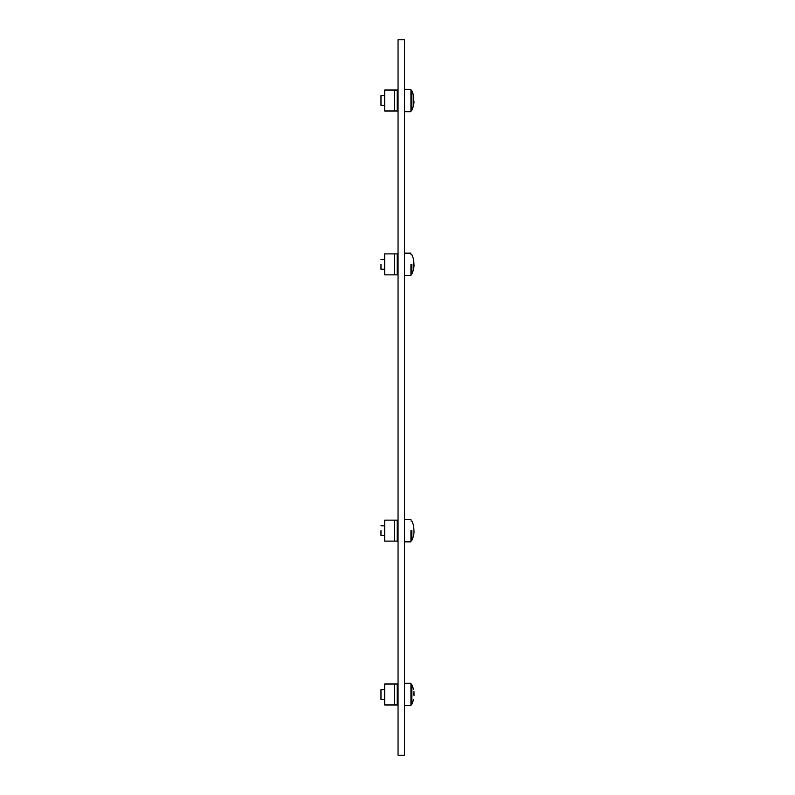 <?xml version="1.0" encoding="UTF-8"?>
<svg xmlns="http://www.w3.org/2000/svg" width="795" height="795" viewBox="0 0 795 795"><rect width="100%" height="100%" fill="white"/><g stroke="black" fill="none" stroke-linecap="round" stroke-linejoin="round"><path stroke-width="1.19" d="M414.026 101.661L413.648 105.506L413.648 95.509L411.87 90.839L411.87 110.187L413.668 105.506L411.87 110.187L410.945 110.187M398.047 684.008L384.661 684.008L384.661 704.976L394.658 704.976L394.658 684.008M398.047 704.976L397.242 704.976L397.242 684.008M397.242 704.976L394.658 704.976M398.047 90.024L384.661 90.024L384.661 110.992L394.658 110.992L394.658 90.024M398.047 110.992L397.242 110.992L397.242 90.024M397.242 110.992L394.658 110.992M404.496 683.283L410.945 683.283L410.945 705.702L404.496 705.702M404.496 89.298L410.945 89.298L410.945 111.717L404.496 111.717M414.026 695.615L413.947 691.392M384.661 689.653L380.974 689.653L380.974 699.332L384.661 699.332M410.945 684.813L411.87 684.813L411.87 704.161L413.668 699.491L411.87 704.161L410.945 704.161M413.648 693.359L413.668 694.492M384.661 95.668L380.974 95.668L380.974 105.347L384.661 105.347M413.668 100.508L413.648 99.385L413.668 100.508M398.047 755.25L404.496 755.25L404.496 39.75L398.047 39.75L398.047 755.25M398.047 253.883L384.661 253.883L384.661 274.851L384.661 253.883L394.658 253.883L394.658 274.851L384.661 274.851L394.658 274.851L394.658 253.883L397.242 253.883L397.242 274.851L394.658 274.851L397.242 274.851L397.242 253.883L398.047 253.883M398.047 274.851L397.242 274.851L398.047 274.851M398.047 520.149L384.661 520.149L384.661 541.117L384.661 520.149L394.658 520.149L394.658 541.117L384.661 541.117L394.658 541.117L394.658 520.149L397.242 520.149L397.242 541.117L394.658 541.117L397.242 541.117L397.242 520.149L398.047 520.149M398.047 541.117L397.242 541.117L398.047 541.117M410.945 264.367L410.945 275.577L410.945 264.367M410.945 530.633L410.945 541.842L410.945 530.633M414.026 265.5L413.648 269.366L413.648 259.369L414.026 265.5M380.974 264.367L380.974 269.207L384.661 269.207L380.974 269.207L380.974 264.367M411.87 264.367L411.87 274.046L413.668 269.366L411.87 274.046L413.668 269.366L411.87 274.046L411.87 264.367M380.974 530.633L380.974 535.472L384.661 535.472L380.974 535.472L380.974 530.633M411.87 530.633L411.87 540.312L413.668 535.631L414.026 531.785L413.648 535.631L414.026 531.785L413.648 535.631L411.87 540.312L413.668 535.631L411.87 540.312L411.87 530.633M414.026 531.766L413.648 525.634L414.026 531.766M411.87 684.813L413.668 689.494L411.87 684.813M410.945 90.839L411.87 90.839L413.668 95.509M404.496 275.577L410.945 275.577L404.496 275.577M404.496 253.158L410.945 253.158L404.496 253.158M404.496 541.842L410.945 541.842L404.496 541.842M404.496 519.423L410.945 519.423L404.496 519.423M411.87 254.688L413.668 259.369L411.87 254.688L413.668 259.369L411.87 254.688L410.945 254.688L411.87 254.688M410.945 274.046L411.87 274.046L410.945 274.046M380.974 259.528L384.661 259.528L380.974 259.528M410.945 540.312L411.87 540.312L410.945 540.312M411.87 520.954L413.668 525.634L411.87 520.954L413.668 525.634L411.87 520.954L410.945 520.954L411.87 520.954M380.974 525.793L384.661 525.793L380.974 525.793"/></g></svg>
